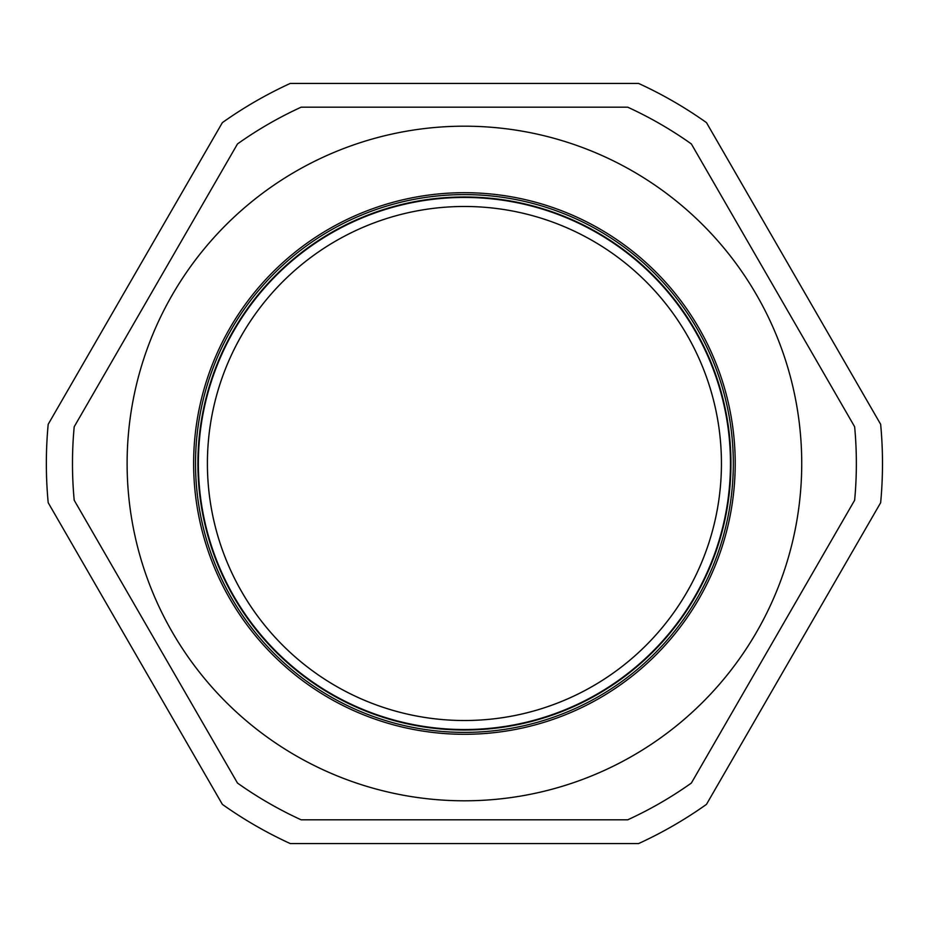 <?xml version="1.0" encoding="UTF-8"?>
<svg xmlns="http://www.w3.org/2000/svg" width="927" height="927" viewBox="0 0 927 927"><rect width="100%" height="100%" fill="white"/><g stroke="black" fill="none" stroke-linecap="round" stroke-linejoin="round"><path stroke-width="1.39" d="M187.521 182.967L222.364 122.631A418.065 418.065 0 0 1 290.255 83.43L638.587 83.43A418.065 418.065 0 0 1 706.478 122.631L741.31 182.967M356.594 83.43L438.529 83.43M880.65 502.701L706.478 804.369L880.65 502.701A418.065 418.065 0 0 0 880.65 424.299L706.478 122.631M222.364 122.631L48.192 424.299A418.065 418.065 0 0 0 48.192 502.701L222.364 804.369L48.192 502.701M706.478 804.369A418.065 418.065 0 0 1 638.587 843.57L290.255 843.57A418.065 418.065 0 0 1 222.364 804.369M536.571 843.57L503.929 843.57M405.783 843.57L356.594 843.57M207.961 446.513A257.022 257.022 0 0 1 481.414 207.045A257.022 257.022 0 0 1 720.882 480.487A257.022 257.022 0 0 0 350.904 232.909A257.022 257.022 0 0 0 321.484 677.104A257.022 257.022 0 0 0 720.882 480.487A257.022 257.022 0 0 1 447.428 719.955A257.022 257.022 0 0 1 207.961 446.513M695.238 596.756A266.524 266.524 0 0 0 464.415 196.976A266.524 266.524 0 0 0 233.604 596.756A266.524 266.524 0 0 0 695.238 596.756M697.289 597.95A268.9 268.9 0 0 1 231.553 597.95A268.9 268.9 0 0 1 464.415 194.6A268.9 268.9 0 0 1 697.289 597.95M756.536 632.156A337.312 337.312 0 0 1 172.306 632.156A337.312 337.312 0 0 1 464.415 126.188A337.312 337.312 0 0 1 756.536 632.156M74.206 426.756L237.486 143.94A391.947 391.947 0 0 1 301.136 107.184L627.706 107.184A391.947 391.947 0 0 1 691.357 143.94L854.636 426.756A391.947 391.947 0 0 1 854.636 500.244L691.357 783.06A391.947 391.947 0 0 1 627.706 819.816L301.136 819.816A391.947 391.947 0 0 1 237.486 783.06L74.206 500.244A391.947 391.947 0 0 1 74.206 426.756M218.042 563.894A266.049 266.049 0 0 0 674.555 626.664A266.049 266.049 0 0 0 500.661 199.931A266.049 266.049 0 0 0 218.042 563.894M698.935 598.9A270.8 270.8 0 0 0 464.415 192.7A270.8 270.8 0 0 0 229.908 598.9A270.8 270.8 0 0 0 698.935 598.9"/></g></svg>
